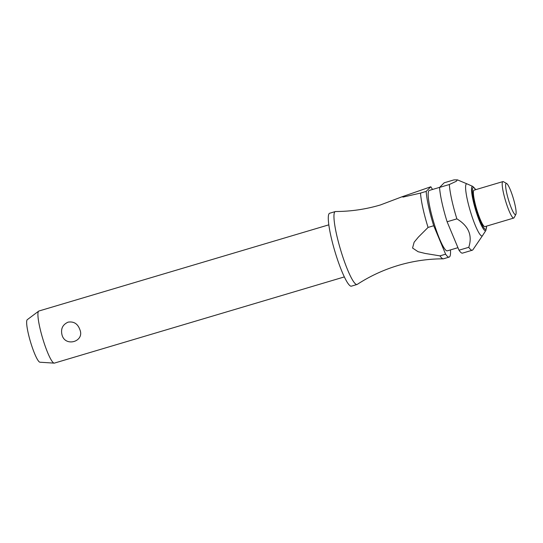<?xml version="1.0" encoding="UTF-8"?>
<svg xmlns="http://www.w3.org/2000/svg" width="543" height="543" viewBox="0 0 543 543"><rect width="100%" height="100%" fill="white"/><g stroke="black" fill="none" stroke-linecap="round" stroke-linejoin="round"><path stroke-width="0.81" d="M450.459 249.909A38.044 5.885 -106.6 0 1 449.156 257.097A38.044 5.885 -106.6 0 1 445.613 254.185L439.952 255.868A38.044 5.885 73.4 0 0 443.224 258.821C427.993 258.855 413.053 261.04 398.406 265.378C383.765 269.749 370.055 276.075 357.28 284.369A38.044 5.885 -106.6 0 1 357.029 284.484A38.044 5.885 -106.6 0 1 341.479 252.739A38.044 5.885 -106.6 0 1 335.35 211.553A38.044 5.885 -106.6 0 1 335.622 211.512C350.853 211.478 365.792 209.293 380.439 204.949L402.037 196.776L430.803 186.772A38.044 5.885 -106.6 0 1 432.493 189.48M328.841 224.829L38.913 311.01A27.17 4.201 73.4 0 0 38.696 311.125A27.17 4.201 73.4 0 0 43.291 340.434A27.17 4.201 73.4 0 0 54.157 363.131A27.17 4.201 73.4 0 0 54.402 363.104L344.323 276.923M62.004 334.868C60.606 328.848 62.642 324.605 68.113 322.142C73.841 321.273 77.744 323.75 79.835 329.567C85.034 341.581 65.174 347.486 62.004 334.868M357.029 284.484L351.369 286.168A38.044 5.885 -106.6 0 1 335.818 254.423A38.044 5.885 -106.6 0 1 329.689 213.236L335.35 211.553M457.939 247.683L447.296 250.846A31.521 4.873 -106.6 0 1 434.407 224.544A31.521 4.873 -106.6 0 1 429.337 190.417L439.626 187.355M444.188 182.794L453.962 179.889L457.437 179.869L456.303 181.274L449.339 184.518L439.558 187.423L444.188 182.794M485.917 230.395L482.544 235.587A27.17 4.201 -106.6 0 1 482.53 235.614A27.17 4.201 -106.6 0 1 470.971 213.297A27.17 4.201 -106.6 0 1 467.163 183.928A27.17 4.201 -106.6 0 1 467.19 183.941L472.851 186.446A23.125 3.577 -106.6 0 0 472.084 186.554A23.125 3.577 -106.6 0 0 476.068 211.424A23.125 3.577 -106.6 0 0 485.788 230.558A23.125 3.577 -106.6 0 0 485.917 230.395L486.582 226.126M482.53 235.614L472.939 249.712A38.044 5.885 -106.6 0 1 472.315 250.214L462.534 253.119A38.044 5.885 -106.6 0 1 458.998 250.208L447.106 221.768L456.887 218.863A38.044 5.885 -106.6 0 1 456.758 218.469A38.044 5.885 -106.6 0 1 449.339 184.518M515.85 214.383L514.106 217.702A19.019 2.946 -106.6 0 1 513.732 218.055A19.019 2.946 -106.6 0 1 505.954 202.186A19.019 2.946 -106.6 0 1 502.893 181.593A19.019 2.946 -106.6 0 1 503.395 181.688L506.673 183.514A16.304 2.525 -106.6 0 1 512.904 197.034A16.304 2.525 -106.6 0 1 515.85 214.383A16.304 2.525 -106.6 0 1 508.866 201.08A16.304 2.525 -106.6 0 1 506.673 183.514M513.732 218.055L484.906 226.621A19.019 2.946 -106.6 0 1 477.134 210.752A19.019 2.946 -106.6 0 1 474.066 190.159L502.893 181.593M433.721 225.745A38.044 5.885 -106.6 0 1 433.599 225.352A38.044 5.885 -106.6 0 1 426.18 191.407L420.52 193.084A38.044 5.885 73.4 0 0 427.938 227.035A38.044 5.885 73.4 0 0 428.06 227.429L433.721 225.745L445.613 254.185M54.157 363.131L39.924 362.215A22.229 3.441 -106.6 0 1 31.039 343.644A22.229 3.441 -106.6 0 1 27.279 319.671L38.696 311.125M447.106 221.768A38.044 5.885 -106.6 0 1 446.984 221.374A38.044 5.885 -106.6 0 1 439.558 187.423M439.952 255.868L425.203 253.452L418.096 251.714L412.558 248.029L414.126 242.226L418.368 237.115L428.06 227.429M443.224 258.821A38.044 5.885 73.4 0 0 443.495 258.78L449.156 257.097M420.52 193.091L403.232 197.048L402.037 196.776M472.315 250.214A38.044 5.885 -106.6 0 1 468.772 247.303L458.998 250.208M456.887 218.863C468.643 226.024 472.607 235.506 468.772 247.303M430.803 186.772L426.18 191.407M475.668 189.683A21.869 3.387 73.4 0 0 473.007 187.579A21.869 3.387 73.4 0 0 476.781 211.105A21.869 3.387 73.4 0 0 485.971 229.2A21.869 3.387 73.4 0 0 486.508 226.146M467.163 183.928L457.437 179.869M475.743 189.663L472.851 186.446"/></g></svg>
